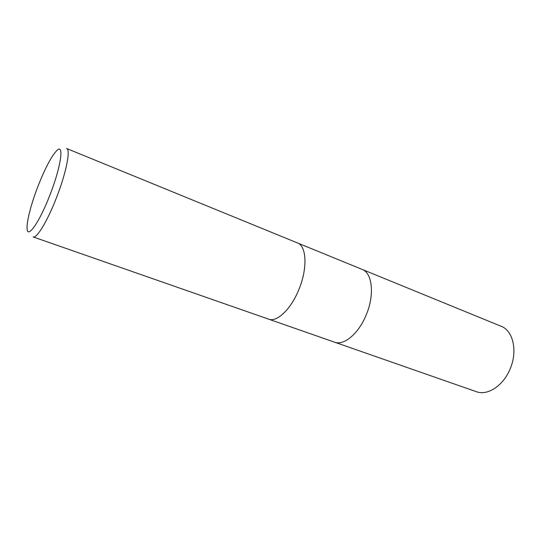 <?xml version="1.0" encoding="UTF-8"?>
<svg xmlns="http://www.w3.org/2000/svg" width="541" height="541" viewBox="0 0 541 541"><rect width="100%" height="100%" fill="white"/><g stroke="black" fill="none" stroke-linecap="round" stroke-linejoin="round"><path stroke-width="0.81" d="M297.442 242.936C306.571 245.966 307.734 268.18 298.99 289.239C291.153 309.087 276.884 322.585 268.579 319.136L33.123 236.931C36.646 238.824 47.5 221.032 56.474 197.722C66.225 172.89 70.837 149.363 66.617 148.498L297.442 242.936C306.571 245.966 307.734 268.174 298.99 289.239M297.509 242.963L362.112 269.391C372.303 272.901 374.757 294.622 366.318 314.639C358.805 333.54 343.887 345.942 334.548 342.169L268.647 319.163M38.039 186.124C45.248 167.886 51.551 155.984 56.947 150.418C64.338 143.013 61.011 166.838 49.907 195.058C39.662 221.79 27.794 238.797 27.145 229.086C26.266 222.615 31.08 203.998 38.039 186.124M362.186 269.425L501.115 326.264C513.118 330.592 517.886 351.082 510.129 368.908C503.326 385.774 487.455 396.005 476.337 391.677L334.622 342.196"/></g></svg>
